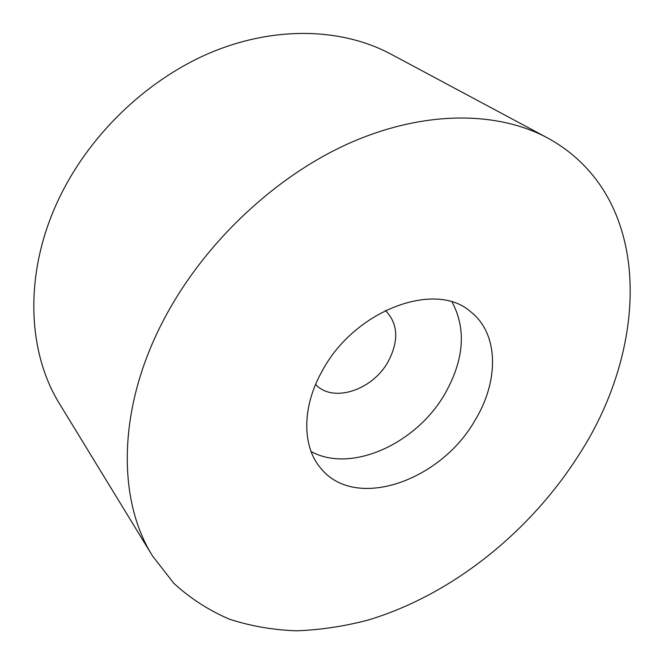 <?xml version="1.0" encoding="UTF-8"?>
<svg xmlns="http://www.w3.org/2000/svg" width="664" height="664" viewBox="0 0 664 664"><rect width="100%" height="100%" fill="white"/><g stroke="black" fill="none" stroke-linecap="round" stroke-linejoin="round"><path stroke-width="1" d="M311.059 451.495C351.181 473.698 416.618 443.61 444.988 393.677C464.07 359.846 466.452 329.319 452.151 302.078M315.607 384.423C332.905 403.397 372.712 390.133 388.199 361.548C399.064 340.715 398.151 323.683 385.452 310.462M547.51 137.913L390.764 54.041C343.246 28.627 277.809 25.572 213.924 51.269C150.18 77.165 92.014 131.505 60.69 195.091C23.555 269.775 26.46 351.098 59.909 404.417L152.62 556.1L173.81 583.299C190.427 598.513 209.011 610.49 229.57 619.23C250.926 626.152 273.261 630.011 296.576 630.8C320.181 629.945 343.944 626.384 367.856 620.126C451.478 595.135 529.864 532.329 579.124 454.5C650.089 345.164 653.749 195.988 547.51 137.913C497.236 110.971 423.914 110.133 349.189 143.275C274.622 176.599 203.798 243.514 164.166 318.969C117.13 407.704 117.08 499.851 152.62 556.1M322.38 370.645C301.381 407.397 302.045 447.602 321.467 469.074C356.344 510.857 440.888 480.611 474.934 420.47C499.237 380.953 498.946 333.245 470.303 311.466C435.227 280.416 354.651 310.121 322.38 370.645"/></g></svg>
